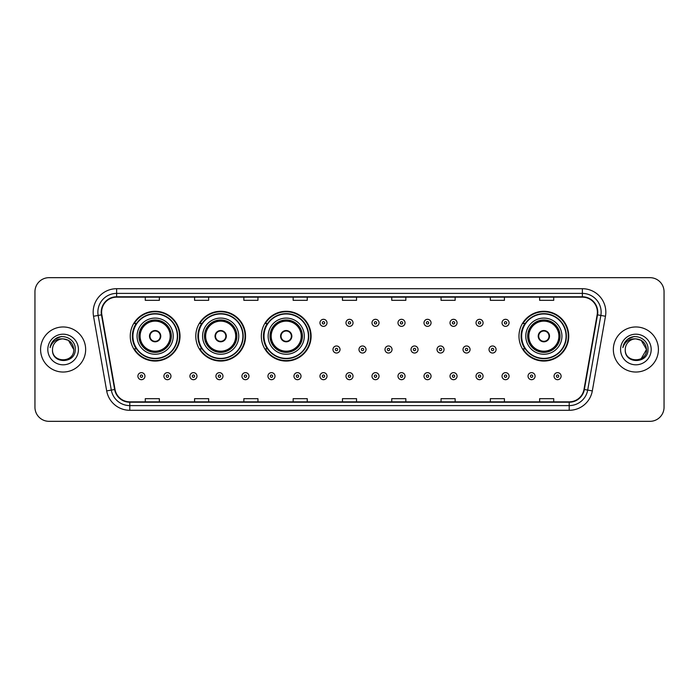 <?xml version="1.0" encoding="UTF-8"?>
<svg xmlns="http://www.w3.org/2000/svg" width="699" height="699" viewBox="0 0 699 699"><rect width="100%" height="100%" fill="white"/><g stroke="black" fill="none" stroke-linecap="round" stroke-linejoin="round"><path stroke-width="1.05" d="M518.981 336.167A24.884 24.884 0 0 0 543.866 361.051A24.884 24.884 0 0 0 568.75 336.167A24.884 24.884 0 0 0 543.866 311.282A24.884 24.884 0 0 0 518.981 336.167M261.33 336.167A24.884 24.884 0 0 0 286.214 361.051A24.884 24.884 0 0 0 311.099 336.167A24.884 24.884 0 0 0 286.214 311.282A24.884 24.884 0 0 0 261.33 336.167M195.79 336.167A24.884 24.884 0 0 0 220.674 361.051A24.884 24.884 0 0 0 245.559 336.167A24.884 24.884 0 0 0 220.674 311.282A24.884 24.884 0 0 0 195.79 336.167M130.25 336.167A24.884 24.884 0 0 0 155.134 361.051A24.884 24.884 0 0 0 180.019 336.167A24.884 24.884 0 0 0 155.134 311.282A24.884 24.884 0 0 0 130.25 336.167M136.218 348.845A22.77 22.77 0 0 1 136.218 323.488M201.758 348.845A22.77 22.77 0 0 1 201.758 323.488M267.298 348.845A22.77 22.77 0 0 1 267.298 323.488M524.949 348.845A22.77 22.77 0 0 1 524.949 323.488M34.95 291.754L34.95 407.246A14.085 14.085 0 0 0 49.035 421.331L649.965 421.331A14.085 14.085 0 0 0 664.05 407.246L664.05 291.754A14.085 14.085 0 0 0 649.965 277.669L49.035 277.669A14.085 14.085 0 0 0 34.95 291.754L34.95 407.246M40.586 349.5A22.534 22.534 0 0 0 63.12 372.034A22.534 22.534 0 0 0 85.654 349.5A22.534 22.534 0 0 0 63.12 326.966A22.534 22.534 0 0 0 40.586 349.5A22.534 22.534 0 0 0 63.12 372.034A22.534 22.534 0 0 0 85.654 349.5A22.534 22.534 0 0 0 63.12 326.966A22.534 22.534 0 0 0 40.586 349.5M613.346 349.5A22.534 22.534 0 0 0 635.88 372.034A22.534 22.534 0 0 0 658.414 349.5A22.534 22.534 0 0 0 635.88 326.966A22.534 22.534 0 0 0 613.346 349.5A22.534 22.534 0 0 0 635.88 372.034A22.534 22.534 0 0 0 658.414 349.5A22.534 22.534 0 0 0 635.88 326.966A22.534 22.534 0 0 0 613.346 349.5M101.617 312.173A15.02 15.02 0 0 1 116.637 297.154L582.363 297.154A15.02 15.02 0 0 1 597.156 314.786L583.997 389.43A15.02 15.02 0 0 1 569.196 401.846L129.804 401.846A15.02 15.02 0 0 1 115.003 389.43L101.844 314.786A15.02 15.02 0 0 1 101.617 312.173M101.241 312.173A15.395 15.395 0 0 0 101.477 314.847L114.636 389.5A15.395 15.395 0 0 0 129.804 402.222L569.196 402.222A15.395 15.395 0 0 0 584.364 389.5L597.523 314.847A15.395 15.395 0 0 0 582.363 296.778L116.637 296.778A15.395 15.395 0 0 0 101.241 312.173M93.526 316.254A23.478 23.478 0 0 1 116.637 288.704L582.363 288.704A23.478 23.478 0 0 1 605.474 316.254L592.315 390.898A23.478 23.478 0 0 1 569.196 410.296L129.804 410.296A23.478 23.478 0 0 1 106.685 390.898L93.526 316.254L98.148 315.441A18.777 18.777 0 0 1 116.637 293.397L582.363 293.397A18.777 18.777 0 0 1 600.852 315.441L587.693 390.086A18.777 18.777 0 0 1 569.196 405.603L129.804 405.603A18.777 18.777 0 0 1 111.307 390.086L98.148 315.441A18.777 18.777 0 0 1 97.86 312.173M649.965 277.669L49.035 277.669M49.035 421.331L649.965 421.331M664.05 407.246L664.05 291.754M342.458 297.154L342.458 300.334L356.542 300.334L356.542 297.154M293.161 297.154L293.161 300.334L307.245 300.334L307.245 297.154M243.864 297.154L243.864 300.334L257.948 300.334L257.948 297.154M194.575 297.154L194.575 300.334L208.66 300.334L208.66 297.154M145.278 297.154L145.278 300.334L159.363 300.334L159.363 297.154M391.755 297.154L391.755 300.334L405.839 300.334L405.839 297.154M441.052 297.154L441.052 300.334L455.136 300.334L455.136 297.154M490.34 297.154L490.34 300.334L504.425 300.334L504.425 297.154M539.637 297.154L539.637 300.334L553.722 300.334L553.722 297.154M356.542 401.846L356.542 398.666L342.458 398.666L342.458 401.846M307.245 401.846L307.245 398.666L293.161 398.666L293.161 401.846M257.948 401.846L257.948 398.666L243.864 398.666L243.864 401.846M208.66 401.846L208.66 398.666L194.575 398.666L194.575 401.846M159.363 401.846L159.363 398.666L145.278 398.666L145.278 401.846M405.839 401.846L405.839 398.666L391.755 398.666L391.755 401.846M455.136 401.846L455.136 398.666L441.052 398.666L441.052 401.846M504.425 401.846L504.425 398.666L490.34 398.666L490.34 401.846M553.722 401.846L553.722 398.666L539.637 398.666L539.637 401.846M73.736 349.5C74.382 363.192 51.857 363.192 52.504 349.5C51.516 364.336 75.693 363.996 75.221 349.5C76.042 339.347 62.858 332.776 55.055 339.111C52.294 341.322 50.643 344.161 50.101 347.639C52.285 341.418 56.619 338.499 63.12 338.884L68.423 340.308L73.736 349.5C74.382 363.192 51.857 363.192 52.504 349.5C51.857 363.192 74.382 363.192 73.736 349.5C74.382 363.192 51.857 363.192 52.504 349.5C51.857 363.192 74.382 363.192 73.736 349.5L68.423 340.308L63.12 338.884L68.423 340.308L73.736 349.5C73.098 343.052 69.568 339.513 63.12 338.884A10.616 10.616 0 0 0 52.504 349.5M47.812 349.5A15.308 15.308 0 0 0 63.12 364.808A15.308 15.308 0 0 0 78.428 349.5A15.308 15.308 0 0 0 63.12 334.192A15.308 15.308 0 0 0 47.812 349.5M55.046 339.111L61.442 336.455M137.065 336.167A18.078 18.078 0 0 1 155.134 318.089A18.078 18.078 0 0 1 173.212 336.167A18.078 18.078 0 0 1 155.134 354.244A18.078 18.078 0 0 1 137.065 336.167A18.078 18.078 0 0 0 155.134 354.244A18.078 18.078 0 0 0 173.212 336.167M136.506 323.488A22.534 22.534 0 0 0 136.506 348.845L134.269 348.845A24.413 24.413 0 0 0 179.547 336.167A24.413 24.413 0 0 0 134.269 323.488L136.532 323.488A22.508 22.508 0 0 1 177.642 336.219A22.508 22.508 0 0 1 136.532 348.845M177.345 336.167A22.202 22.202 0 0 0 155.134 313.965A22.202 22.202 0 0 0 132.932 336.167A22.202 22.202 0 0 0 155.134 358.377A22.202 22.202 0 0 0 177.345 336.167M139.171 336.167A15.963 15.963 0 0 0 155.134 352.13A15.963 15.963 0 0 0 171.098 336.167A15.963 15.963 0 0 0 155.134 320.203A15.963 15.963 0 0 0 139.171 336.167M140.115 336.167A15.02 15.02 0 0 1 155.134 321.147A15.02 15.02 0 0 1 170.163 336.167A15.02 15.02 0 0 1 155.134 351.186A15.02 15.02 0 0 1 140.115 336.167M149.499 336.167A5.636 5.636 0 0 0 155.134 341.802A5.636 5.636 0 0 0 160.77 336.167A5.636 5.636 0 0 0 155.134 330.531A5.636 5.636 0 0 0 149.499 336.167M139.643 336.167A15.492 15.492 0 0 1 155.134 320.675A15.492 15.492 0 0 1 170.626 336.167A15.492 15.492 0 0 1 155.134 351.658A15.492 15.492 0 0 1 139.643 336.167M149.682 334.76L149.874 334.76A5.443 5.443 0 0 1 160.403 334.76L160.106 334.76A5.164 5.164 0 0 1 155.134 341.33A5.164 5.164 0 0 1 150.171 334.76A5.164 5.164 0 0 1 160.106 334.76L160.595 334.76M160.595 337.573L160.403 337.573A5.443 5.443 0 0 1 149.874 337.573L149.682 337.573M202.596 336.167A18.078 18.078 0 0 1 220.674 318.089A18.078 18.078 0 0 1 238.752 336.167A18.078 18.078 0 0 1 220.674 354.244A18.078 18.078 0 0 1 202.596 336.167A18.078 18.078 0 0 0 220.674 354.244A18.078 18.078 0 0 0 238.752 336.167M202.046 323.488A22.534 22.534 0 0 0 202.046 348.845L199.809 348.845A24.413 24.413 0 0 0 245.087 336.167A24.413 24.413 0 0 0 199.809 323.488L202.072 323.488A22.508 22.508 0 0 1 243.182 336.219A22.508 22.508 0 0 1 202.072 348.845M242.885 336.167A22.202 22.202 0 0 0 220.674 313.965A22.202 22.202 0 0 0 198.472 336.167A22.202 22.202 0 0 0 220.674 358.377A22.202 22.202 0 0 0 242.885 336.167M204.711 336.167A15.963 15.963 0 0 0 220.674 352.13A15.963 15.963 0 0 0 236.638 336.167A15.963 15.963 0 0 0 220.674 320.203A15.963 15.963 0 0 0 204.711 336.167M205.655 336.167A15.02 15.02 0 0 1 220.674 321.147A15.02 15.02 0 0 1 235.703 336.167A15.02 15.02 0 0 1 220.674 351.186A15.02 15.02 0 0 1 205.655 336.167M215.039 336.167A5.636 5.636 0 0 0 220.674 341.802A5.636 5.636 0 0 0 226.31 336.167A5.636 5.636 0 0 0 220.674 330.531A5.636 5.636 0 0 0 215.039 336.167M205.183 336.167A15.492 15.492 0 0 1 220.674 320.675A15.492 15.492 0 0 1 236.166 336.167A15.492 15.492 0 0 1 220.674 351.658A15.492 15.492 0 0 1 205.183 336.167M215.222 334.76L215.414 334.76A5.443 5.443 0 0 1 225.934 334.76L225.646 334.76A5.164 5.164 0 0 1 220.674 341.33A5.164 5.164 0 0 1 215.703 334.76A5.164 5.164 0 0 1 225.646 334.76L226.127 334.76M226.127 337.573L225.646 337.573A5.164 5.164 0 0 1 215.703 337.573L215.222 337.573M225.646 337.573L225.934 337.573A5.443 5.443 0 0 1 215.414 337.573L215.703 337.573M268.136 336.167A18.078 18.078 0 0 1 286.214 318.089A18.078 18.078 0 0 1 304.292 336.167A18.078 18.078 0 0 1 286.214 354.244A18.078 18.078 0 0 1 268.136 336.167A18.078 18.078 0 0 0 286.214 354.244A18.078 18.078 0 0 0 304.292 336.167M267.586 323.488A22.534 22.534 0 0 0 267.586 348.845M308.425 336.167A22.202 22.202 0 0 0 286.214 313.965A22.202 22.202 0 0 0 264.012 336.167A22.202 22.202 0 0 0 286.214 358.377A22.202 22.202 0 0 0 308.425 336.167M270.251 336.167A15.963 15.963 0 0 0 286.214 352.13A15.963 15.963 0 0 0 302.178 336.167A15.963 15.963 0 0 0 286.214 320.203A15.963 15.963 0 0 0 270.251 336.167M271.195 336.167A15.02 15.02 0 0 1 286.214 321.147A15.02 15.02 0 0 1 301.234 336.167A15.02 15.02 0 0 1 286.214 351.186A15.02 15.02 0 0 1 271.195 336.167M280.579 336.167A5.636 5.636 0 0 0 286.214 341.802A5.636 5.636 0 0 0 291.85 336.167A5.636 5.636 0 0 0 286.214 330.531A5.636 5.636 0 0 0 280.579 336.167M270.723 336.167A15.492 15.492 0 0 1 286.214 320.675A15.492 15.492 0 0 1 301.706 336.167A15.492 15.492 0 0 1 286.214 351.658A15.492 15.492 0 0 1 270.723 336.167M310.627 336.167A24.413 24.413 0 0 1 265.349 348.845L267.612 348.845A22.508 22.508 0 0 0 308.722 336.219A22.508 22.508 0 0 0 267.612 323.488L265.349 323.488A24.413 24.413 0 0 1 310.627 336.167M280.762 334.76L280.954 334.76A5.443 5.443 0 0 1 291.474 334.76L291.186 334.76A5.164 5.164 0 0 1 286.214 341.33A5.164 5.164 0 0 1 281.243 334.76A5.164 5.164 0 0 1 291.186 334.76L291.666 334.76M291.666 337.573L291.186 337.573A5.164 5.164 0 0 1 281.243 337.573L280.762 337.573M291.186 337.573L291.474 337.573A5.443 5.443 0 0 1 280.954 337.573L281.243 337.573M525.788 336.167A18.078 18.078 0 0 1 543.866 318.089A18.078 18.078 0 0 1 561.935 336.167A18.078 18.078 0 0 1 543.866 354.244A18.078 18.078 0 0 1 525.788 336.167A18.078 18.078 0 0 0 543.866 354.244A18.078 18.078 0 0 0 561.935 336.167M525.229 323.488A22.534 22.534 0 0 0 525.229 348.845M566.068 336.167A22.202 22.202 0 0 0 543.866 313.965A22.202 22.202 0 0 0 521.655 336.167A22.202 22.202 0 0 0 543.866 358.377A22.202 22.202 0 0 0 566.068 336.167M527.902 336.167A15.963 15.963 0 0 0 543.866 352.13A15.963 15.963 0 0 0 559.829 336.167A15.963 15.963 0 0 0 543.866 320.203A15.963 15.963 0 0 0 527.902 336.167M528.837 336.167A15.02 15.02 0 0 1 543.866 321.147A15.02 15.02 0 0 1 558.885 336.167A15.02 15.02 0 0 1 543.866 351.186A15.02 15.02 0 0 1 528.837 336.167M538.23 336.167A5.636 5.636 0 0 0 543.866 341.802A5.636 5.636 0 0 0 549.501 336.167A5.636 5.636 0 0 0 543.866 330.531A5.636 5.636 0 0 0 538.23 336.167M528.374 336.167A15.492 15.492 0 0 1 543.866 320.675A15.492 15.492 0 0 1 559.357 336.167A15.492 15.492 0 0 1 543.866 351.658A15.492 15.492 0 0 1 528.374 336.167M568.278 336.167A24.413 24.413 0 0 1 523.001 348.845L525.264 348.845A22.508 22.508 0 0 0 566.373 336.219A22.508 22.508 0 0 0 525.264 323.488L523.001 323.488A24.413 24.413 0 0 1 568.278 336.167M538.405 334.76L538.597 334.76A5.443 5.443 0 0 1 549.126 334.76L548.829 334.76A5.164 5.164 0 0 1 543.866 341.33A5.164 5.164 0 0 1 538.894 334.76A5.164 5.164 0 0 1 548.829 334.76L549.318 334.76M549.318 337.573L548.829 337.573A5.164 5.164 0 0 1 538.894 337.573L538.405 337.573M548.829 337.573L549.126 337.573A5.443 5.443 0 0 1 538.597 337.573L538.894 337.573M635.88 338.884C642.329 339.513 645.867 343.052 646.496 349.5L641.184 358.692L646.496 349.5C647.143 363.192 624.618 363.192 625.264 349.5C624.277 364.336 648.462 363.996 647.982 349.5C648.803 339.347 635.618 332.776 627.816 339.111C625.055 341.322 623.403 344.161 622.861 347.639C625.046 341.418 629.388 338.499 635.88 338.884L641.184 340.308L646.496 349.5C647.143 363.192 624.618 363.192 625.264 349.5C624.618 363.192 647.143 363.192 646.496 349.5L641.184 340.308L635.88 338.884L641.184 340.308L646.496 349.5L641.184 340.308L635.88 338.884A10.616 10.616 0 0 0 625.264 349.5M620.572 349.5A15.308 15.308 0 0 0 635.88 364.808A15.308 15.308 0 0 0 651.188 349.5A15.308 15.308 0 0 0 635.88 334.192A15.308 15.308 0 0 0 620.572 349.5M627.807 339.111L634.203 336.455M327.01 322.833A3.521 3.521 0 0 1 323.488 326.354A3.521 3.521 0 0 1 319.967 322.833A3.521 3.521 0 0 1 323.488 319.312A3.521 3.521 0 0 1 327.01 322.833A3.521 3.521 0 0 0 323.488 319.312A3.521 3.521 0 0 0 319.967 322.833M353.021 322.833A3.521 3.521 0 0 1 349.5 326.354A3.521 3.521 0 0 1 345.979 322.833A3.521 3.521 0 0 1 349.5 319.312A3.521 3.521 0 0 1 353.021 322.833A3.521 3.521 0 0 0 349.5 319.312A3.521 3.521 0 0 0 345.979 322.833M379.033 322.833A3.521 3.521 0 0 1 375.512 326.354A3.521 3.521 0 0 1 371.99 322.833A3.521 3.521 0 0 1 375.512 319.312A3.521 3.521 0 0 1 379.033 322.833A3.521 3.521 0 0 0 375.512 319.312A3.521 3.521 0 0 0 371.99 322.833M405.036 322.833A3.521 3.521 0 0 1 401.514 326.354A3.521 3.521 0 0 1 397.993 322.833A3.521 3.521 0 0 1 401.514 319.312A3.521 3.521 0 0 1 405.036 322.833A3.521 3.521 0 0 0 401.514 319.312A3.521 3.521 0 0 0 397.993 322.833M431.047 322.833A3.521 3.521 0 0 1 427.526 326.354A3.521 3.521 0 0 1 424.005 322.833A3.521 3.521 0 0 1 427.526 319.312A3.521 3.521 0 0 1 431.047 322.833A3.521 3.521 0 0 0 427.526 319.312A3.521 3.521 0 0 0 424.005 322.833M457.059 322.833A3.521 3.521 0 0 1 453.537 326.354A3.521 3.521 0 0 1 450.016 322.833A3.521 3.521 0 0 1 453.537 319.312A3.521 3.521 0 0 1 457.059 322.833A3.521 3.521 0 0 0 453.537 319.312A3.521 3.521 0 0 0 450.016 322.833M483.07 322.833A3.521 3.521 0 0 1 479.549 326.354A3.521 3.521 0 0 1 476.028 322.833A3.521 3.521 0 0 1 479.549 319.312A3.521 3.521 0 0 1 483.07 322.833A3.521 3.521 0 0 0 479.549 319.312A3.521 3.521 0 0 0 476.028 322.833M509.073 322.833A3.521 3.521 0 0 1 505.552 326.354A3.521 3.521 0 0 1 502.031 322.833A3.521 3.521 0 0 1 505.552 319.312A3.521 3.521 0 0 1 509.073 322.833A3.521 3.521 0 0 0 505.552 319.312A3.521 3.521 0 0 0 502.031 322.833M332.977 349.5A3.521 3.521 0 0 1 336.499 345.979A3.521 3.521 0 0 1 340.02 349.5A3.521 3.521 0 0 1 336.499 353.021A3.521 3.521 0 0 1 332.977 349.5A3.521 3.521 0 0 0 336.499 353.021A3.521 3.521 0 0 0 340.02 349.5M358.98 349.5A3.521 3.521 0 0 1 362.501 345.979A3.521 3.521 0 0 1 366.023 349.5A3.521 3.521 0 0 1 362.501 353.021A3.521 3.521 0 0 1 358.98 349.5A3.521 3.521 0 0 0 362.501 353.021A3.521 3.521 0 0 0 366.023 349.5M384.992 349.5A3.521 3.521 0 0 1 388.513 345.979A3.521 3.521 0 0 1 392.034 349.5A3.521 3.521 0 0 1 388.513 353.021A3.521 3.521 0 0 1 384.992 349.5A3.521 3.521 0 0 0 388.513 353.021A3.521 3.521 0 0 0 392.034 349.5M411.003 349.5A3.521 3.521 0 0 1 414.524 345.979A3.521 3.521 0 0 1 418.046 349.5A3.521 3.521 0 0 1 414.524 353.021A3.521 3.521 0 0 1 411.003 349.5A3.521 3.521 0 0 0 414.524 353.021A3.521 3.521 0 0 0 418.046 349.5M437.015 349.5A3.521 3.521 0 0 1 440.536 345.979A3.521 3.521 0 0 1 444.048 349.5A3.521 3.521 0 0 1 440.536 353.021A3.521 3.521 0 0 1 437.015 349.5A3.521 3.521 0 0 0 440.536 353.021A3.521 3.521 0 0 0 444.048 349.5M463.018 349.5A3.521 3.521 0 0 1 466.539 345.979A3.521 3.521 0 0 1 470.06 349.5A3.521 3.521 0 0 1 466.539 353.021A3.521 3.521 0 0 1 463.018 349.5A3.521 3.521 0 0 0 466.539 353.021A3.521 3.521 0 0 0 470.06 349.5M489.029 349.5A3.521 3.521 0 0 1 492.55 345.979A3.521 3.521 0 0 1 496.072 349.5A3.521 3.521 0 0 1 492.55 353.021A3.521 3.521 0 0 1 489.029 349.5A3.521 3.521 0 0 0 492.55 353.021A3.521 3.521 0 0 0 496.072 349.5M137.904 376.167A3.521 3.521 0 0 1 141.425 372.646A3.521 3.521 0 0 1 144.946 376.167A3.521 3.521 0 0 1 141.425 379.688A3.521 3.521 0 0 1 137.904 376.167A3.521 3.521 0 0 0 141.425 379.688A3.521 3.521 0 0 0 144.946 376.167M163.916 376.167A3.521 3.521 0 0 1 167.437 372.646A3.521 3.521 0 0 1 170.958 376.167A3.521 3.521 0 0 1 167.437 379.688A3.521 3.521 0 0 1 163.916 376.167A3.521 3.521 0 0 0 167.437 379.688A3.521 3.521 0 0 0 170.958 376.167M189.927 376.167A3.521 3.521 0 0 1 193.448 372.646A3.521 3.521 0 0 1 196.969 376.167A3.521 3.521 0 0 1 193.448 379.688A3.521 3.521 0 0 1 189.927 376.167A3.521 3.521 0 0 0 193.448 379.688A3.521 3.521 0 0 0 196.969 376.167M215.93 376.167A3.521 3.521 0 0 1 219.451 372.646A3.521 3.521 0 0 1 222.972 376.167A3.521 3.521 0 0 1 219.451 379.688A3.521 3.521 0 0 1 215.93 376.167A3.521 3.521 0 0 0 219.451 379.688A3.521 3.521 0 0 0 222.972 376.167M241.941 376.167A3.521 3.521 0 0 1 245.463 372.646A3.521 3.521 0 0 1 248.984 376.167A3.521 3.521 0 0 1 245.463 379.688A3.521 3.521 0 0 1 241.941 376.167A3.521 3.521 0 0 0 245.463 379.688A3.521 3.521 0 0 0 248.984 376.167M267.953 376.167A3.521 3.521 0 0 1 271.474 372.646A3.521 3.521 0 0 1 274.995 376.167A3.521 3.521 0 0 1 271.474 379.688A3.521 3.521 0 0 1 267.953 376.167A3.521 3.521 0 0 0 271.474 379.688A3.521 3.521 0 0 0 274.995 376.167M293.964 376.167A3.521 3.521 0 0 1 297.486 372.646A3.521 3.521 0 0 1 301.007 376.167A3.521 3.521 0 0 1 297.486 379.688A3.521 3.521 0 0 1 293.964 376.167A3.521 3.521 0 0 0 297.486 379.688A3.521 3.521 0 0 0 301.007 376.167M319.967 376.167A3.521 3.521 0 0 1 323.488 372.646A3.521 3.521 0 0 1 327.01 376.167A3.521 3.521 0 0 1 323.488 379.688A3.521 3.521 0 0 1 319.967 376.167A3.521 3.521 0 0 0 323.488 379.688A3.521 3.521 0 0 0 327.01 376.167M345.979 376.167A3.521 3.521 0 0 1 349.5 372.646A3.521 3.521 0 0 1 353.021 376.167A3.521 3.521 0 0 1 349.5 379.688A3.521 3.521 0 0 1 345.979 376.167A3.521 3.521 0 0 0 349.5 379.688A3.521 3.521 0 0 0 353.021 376.167M371.99 376.167A3.521 3.521 0 0 1 375.512 372.646A3.521 3.521 0 0 1 379.033 376.167A3.521 3.521 0 0 1 375.512 379.688A3.521 3.521 0 0 1 371.99 376.167A3.521 3.521 0 0 0 375.512 379.688A3.521 3.521 0 0 0 379.033 376.167M397.993 376.167A3.521 3.521 0 0 1 401.514 372.646A3.521 3.521 0 0 1 405.036 376.167A3.521 3.521 0 0 1 401.514 379.688A3.521 3.521 0 0 1 397.993 376.167A3.521 3.521 0 0 0 401.514 379.688A3.521 3.521 0 0 0 405.036 376.167M424.005 376.167A3.521 3.521 0 0 1 427.526 372.646A3.521 3.521 0 0 1 431.047 376.167A3.521 3.521 0 0 1 427.526 379.688A3.521 3.521 0 0 1 424.005 376.167A3.521 3.521 0 0 0 427.526 379.688A3.521 3.521 0 0 0 431.047 376.167M450.016 376.167A3.521 3.521 0 0 1 453.537 372.646A3.521 3.521 0 0 1 457.059 376.167A3.521 3.521 0 0 1 453.537 379.688A3.521 3.521 0 0 1 450.016 376.167A3.521 3.521 0 0 0 453.537 379.688A3.521 3.521 0 0 0 457.059 376.167M476.028 376.167A3.521 3.521 0 0 1 479.549 372.646A3.521 3.521 0 0 1 483.07 376.167A3.521 3.521 0 0 1 479.549 379.688A3.521 3.521 0 0 1 476.028 376.167A3.521 3.521 0 0 0 479.549 379.688A3.521 3.521 0 0 0 483.07 376.167M502.031 376.167A3.521 3.521 0 0 1 505.552 372.646A3.521 3.521 0 0 1 509.073 376.167A3.521 3.521 0 0 1 505.552 379.688A3.521 3.521 0 0 1 502.031 376.167A3.521 3.521 0 0 0 505.552 379.688A3.521 3.521 0 0 0 509.073 376.167M528.042 376.167A3.521 3.521 0 0 1 531.563 372.646A3.521 3.521 0 0 1 535.085 376.167A3.521 3.521 0 0 1 531.563 379.688A3.521 3.521 0 0 1 528.042 376.167A3.521 3.521 0 0 0 531.563 379.688A3.521 3.521 0 0 0 535.085 376.167M554.054 376.167A3.521 3.521 0 0 1 557.575 372.646A3.521 3.521 0 0 1 561.096 376.167A3.521 3.521 0 0 1 557.575 379.688A3.521 3.521 0 0 1 554.054 376.167A3.521 3.521 0 0 0 557.575 379.688A3.521 3.521 0 0 0 561.096 376.167M582.363 288.704L582.363 296.778M98.148 315.441L101.477 314.847M129.804 410.296L129.804 402.222M569.196 402.222L569.196 410.296M584.364 389.5L592.315 390.898M106.685 390.898L114.636 389.5M597.523 314.847L605.474 316.254M116.637 288.704L116.637 296.778M171.334 336.167A16.199 16.199 0 0 0 155.134 319.967A16.199 16.199 0 0 0 138.935 336.167A16.199 16.199 0 0 0 155.134 352.366A16.199 16.199 0 0 0 171.334 336.167M236.874 336.167A16.199 16.199 0 0 0 220.674 319.967A16.199 16.199 0 0 0 204.475 336.167A16.199 16.199 0 0 0 220.674 352.366A16.199 16.199 0 0 0 236.874 336.167M302.414 336.167A16.199 16.199 0 0 0 286.214 319.967A16.199 16.199 0 0 0 270.015 336.167A16.199 16.199 0 0 0 286.214 352.366A16.199 16.199 0 0 0 302.414 336.167M560.065 336.167A16.199 16.199 0 0 0 543.866 319.967A16.199 16.199 0 0 0 527.666 336.167A16.199 16.199 0 0 0 543.866 352.366A16.199 16.199 0 0 0 560.065 336.167M322.318 322.833A1.171 1.171 0 0 0 323.488 324.004A1.171 1.171 0 0 0 324.668 322.833A1.171 1.171 0 0 0 323.488 321.662A1.171 1.171 0 0 0 322.318 322.833M348.329 322.833A1.171 1.171 0 0 0 349.5 324.004A1.171 1.171 0 0 0 350.671 322.833A1.171 1.171 0 0 0 349.5 321.662A1.171 1.171 0 0 0 348.329 322.833M374.332 322.833A1.171 1.171 0 0 0 375.512 324.004A1.171 1.171 0 0 0 376.682 322.833A1.171 1.171 0 0 0 375.512 321.662A1.171 1.171 0 0 0 374.332 322.833M400.344 322.833A1.171 1.171 0 0 0 401.514 324.004A1.171 1.171 0 0 0 402.694 322.833A1.171 1.171 0 0 0 401.514 321.662A1.171 1.171 0 0 0 400.344 322.833M426.355 322.833A1.171 1.171 0 0 0 427.526 324.004A1.171 1.171 0 0 0 428.697 322.833A1.171 1.171 0 0 0 427.526 321.662A1.171 1.171 0 0 0 426.355 322.833M452.367 322.833A1.171 1.171 0 0 0 453.537 324.004A1.171 1.171 0 0 0 454.708 322.833A1.171 1.171 0 0 0 453.537 321.662A1.171 1.171 0 0 0 452.367 322.833M478.369 322.833A1.171 1.171 0 0 0 479.549 324.004A1.171 1.171 0 0 0 480.72 322.833A1.171 1.171 0 0 0 479.549 321.662A1.171 1.171 0 0 0 478.369 322.833M504.381 322.833A1.171 1.171 0 0 0 505.552 324.004A1.171 1.171 0 0 0 506.731 322.833A1.171 1.171 0 0 0 505.552 321.662A1.171 1.171 0 0 0 504.381 322.833M337.669 349.5A1.171 1.171 0 0 0 336.499 348.329A1.171 1.171 0 0 0 335.319 349.5A1.171 1.171 0 0 0 336.499 350.671A1.171 1.171 0 0 0 337.669 349.5M363.681 349.5A1.171 1.171 0 0 0 362.501 348.329A1.171 1.171 0 0 0 361.331 349.5A1.171 1.171 0 0 0 362.501 350.671A1.171 1.171 0 0 0 363.681 349.5M389.684 349.5A1.171 1.171 0 0 0 388.513 348.329A1.171 1.171 0 0 0 387.342 349.5A1.171 1.171 0 0 0 388.513 350.671A1.171 1.171 0 0 0 389.684 349.5M415.695 349.5A1.171 1.171 0 0 0 414.524 348.329A1.171 1.171 0 0 0 413.345 349.5A1.171 1.171 0 0 0 414.524 350.671A1.171 1.171 0 0 0 415.695 349.5M441.707 349.5A1.171 1.171 0 0 0 440.536 348.329A1.171 1.171 0 0 0 439.356 349.5A1.171 1.171 0 0 0 440.536 350.671A1.171 1.171 0 0 0 441.707 349.5M467.718 349.5A1.171 1.171 0 0 0 466.539 348.329A1.171 1.171 0 0 0 465.368 349.5A1.171 1.171 0 0 0 466.539 350.671A1.171 1.171 0 0 0 467.718 349.5M493.721 349.5A1.171 1.171 0 0 0 492.55 348.329A1.171 1.171 0 0 0 491.38 349.5A1.171 1.171 0 0 0 492.55 350.671A1.171 1.171 0 0 0 493.721 349.5M142.605 376.167A1.171 1.171 0 0 0 141.425 374.996A1.171 1.171 0 0 0 140.254 376.167A1.171 1.171 0 0 0 141.425 377.338A1.171 1.171 0 0 0 142.605 376.167M168.608 376.167A1.171 1.171 0 0 0 167.437 374.996A1.171 1.171 0 0 0 166.266 376.167A1.171 1.171 0 0 0 167.437 377.338A1.171 1.171 0 0 0 168.608 376.167M194.619 376.167A1.171 1.171 0 0 0 193.448 374.996A1.171 1.171 0 0 0 192.269 376.167A1.171 1.171 0 0 0 193.448 377.338A1.171 1.171 0 0 0 194.619 376.167M220.631 376.167A1.171 1.171 0 0 0 219.451 374.996A1.171 1.171 0 0 0 218.28 376.167A1.171 1.171 0 0 0 219.451 377.338A1.171 1.171 0 0 0 220.631 376.167M246.633 376.167A1.171 1.171 0 0 0 245.463 374.996A1.171 1.171 0 0 0 244.292 376.167A1.171 1.171 0 0 0 245.463 377.338A1.171 1.171 0 0 0 246.633 376.167M272.645 376.167A1.171 1.171 0 0 0 271.474 374.996A1.171 1.171 0 0 0 270.303 376.167A1.171 1.171 0 0 0 271.474 377.338A1.171 1.171 0 0 0 272.645 376.167M298.656 376.167A1.171 1.171 0 0 0 297.486 374.996A1.171 1.171 0 0 0 296.306 376.167A1.171 1.171 0 0 0 297.486 377.338A1.171 1.171 0 0 0 298.656 376.167M324.668 376.167A1.171 1.171 0 0 0 323.488 374.996A1.171 1.171 0 0 0 322.318 376.167A1.171 1.171 0 0 0 323.488 377.338A1.171 1.171 0 0 0 324.668 376.167M350.671 376.167A1.171 1.171 0 0 0 349.5 374.996A1.171 1.171 0 0 0 348.329 376.167A1.171 1.171 0 0 0 349.5 377.338A1.171 1.171 0 0 0 350.671 376.167M376.682 376.167A1.171 1.171 0 0 0 375.512 374.996A1.171 1.171 0 0 0 374.332 376.167A1.171 1.171 0 0 0 375.512 377.338A1.171 1.171 0 0 0 376.682 376.167M402.694 376.167A1.171 1.171 0 0 0 401.514 374.996A1.171 1.171 0 0 0 400.344 376.167A1.171 1.171 0 0 0 401.514 377.338A1.171 1.171 0 0 0 402.694 376.167M428.697 376.167A1.171 1.171 0 0 0 427.526 374.996A1.171 1.171 0 0 0 426.355 376.167A1.171 1.171 0 0 0 427.526 377.338A1.171 1.171 0 0 0 428.697 376.167M454.708 376.167A1.171 1.171 0 0 0 453.537 374.996A1.171 1.171 0 0 0 452.367 376.167A1.171 1.171 0 0 0 453.537 377.338A1.171 1.171 0 0 0 454.708 376.167M480.72 376.167A1.171 1.171 0 0 0 479.549 374.996A1.171 1.171 0 0 0 478.369 376.167A1.171 1.171 0 0 0 479.549 377.338A1.171 1.171 0 0 0 480.72 376.167M506.731 376.167A1.171 1.171 0 0 0 505.552 374.996A1.171 1.171 0 0 0 504.381 376.167A1.171 1.171 0 0 0 505.552 377.338A1.171 1.171 0 0 0 506.731 376.167M532.734 376.167A1.171 1.171 0 0 0 531.563 374.996A1.171 1.171 0 0 0 530.392 376.167A1.171 1.171 0 0 0 531.563 377.338A1.171 1.171 0 0 0 532.734 376.167M558.746 376.167A1.171 1.171 0 0 0 557.575 374.996A1.171 1.171 0 0 0 556.395 376.167A1.171 1.171 0 0 0 557.575 377.338A1.171 1.171 0 0 0 558.746 376.167"/></g></svg>

